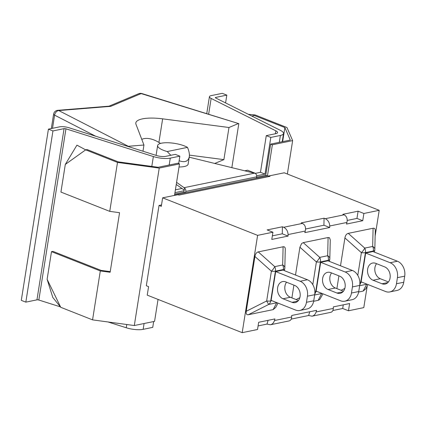 <?xml version="1.0" encoding="UTF-8"?>
<svg xmlns="http://www.w3.org/2000/svg" width="426" height="426" viewBox="0 0 426 426"><rect width="100%" height="100%" fill="white"/><g stroke="black" fill="none" stroke-linecap="round" stroke-linejoin="round"><path stroke-width="0.64" d="M142.971 151.219L143.951 145.016L128.317 146.283L58.74 110.563A4.5 2.764 -94.6 0 0 57.702 110.329A4.5 4.5 0 0 0 53.617 114.115A4.5 1.305 9 0 0 54.597 115.142A4.5 3.232 -62.8 0 1 58.74 110.563L110.765 106.346L109.439 106.138L57.702 110.329M127.731 146.384L128.317 146.283M110.765 106.346L141.16 93.587A4.5 1.928 -72.8 0 1 141.821 93.539A4.5 4.5 0 0 0 138.748 93.688A4.5 3.903 67.2 0 1 141.16 93.587L238.816 123.646L231.856 167.588M238.107 123.668L228.975 127.502L223.884 159.633L214.826 163.435M170.826 155.298L167.21 151.549A16.508 4.782 -171 0 1 163.414 150.287A16.508 4.782 -171 0 1 157.641 145.538A16.508 4.782 -171 0 1 169.537 142.822A16.508 4.782 -171 0 1 187.477 147.375C189.064 151.017 189.666 154.153 189.282 156.784L188.111 164.175A16.508 4.782 -171 0 1 179.021 166.976M189.282 156.784C188.255 161.443 184.868 162.753 179.128 160.73M167.21 151.549L187.477 147.375M143.951 145.016L136 124.323A28.51 8.259 -171 0 1 135.825 122.917A28.51 8.259 -171 0 1 162.641 118.838L228.975 127.502M189.4 155.128L223.884 159.633M268.907 176.044A9.005 6.832 78.4 0 1 269.946 176.348L268.907 176.044A9.005 6.832 -101.6 0 0 266.777 176.044L175.821 194.778A9.005 6.832 78.4 0 0 175.416 194.879L175.475 195.193M174.729 194.059L183.872 192.179L185.438 192.797M158.046 299.409L154.569 321.358L134.302 325.533L159.239 168.084L179.506 163.909L174.564 195.119L175.517 194.922M185.587 192.765L185.8 191.428L256.649 176.838L256.436 178.174M176.582 182.349L184.533 188.01A3.003 2.279 78.4 0 1 185.8 191.428M184.533 188.01L183.872 192.179M161.523 204.938L159.031 205.449L146.315 285.734L148.583 286.629L147.236 295.138L242.197 332.669L257.517 329.511L258.662 322.28L274.94 318.925L274.477 320.528C273.721 322.855 272.374 324.266 270.446 324.761L267.006 324.085L268.092 320.336M287.353 174.021L292.646 140.607L272.379 144.781L267.443 175.949M256.665 175.81L265.004 174.096L270.808 137.428L266.277 135.638L275.851 133.663A7.503 2.173 9 0 0 277.592 132.598A7.503 2.173 9 0 0 275.883 130.846L211.136 98.443A7.503 2.173 -171 0 1 209.427 96.691A7.503 2.173 -171 0 1 211.168 95.626L222.287 93.331L226.824 95.126L215.7 97.416A1.502 0.437 9 0 0 215.354 97.629A1.502 0.437 9 0 0 215.694 97.98L280.441 130.377A13.504 3.914 -171 0 1 283.524 133.54A13.504 3.914 -171 0 1 280.383 135.457L279.296 142.337L290.303 140.069L284.872 127.56L253.71 115.249L252.772 115.92L253.113 116.117L251.675 115.984M179.506 163.909L177.807 163.238L158.179 167.28L118.279 161.875L87.117 149.558L85.679 149.856L76.93 145.149L65.311 164.415L85.679 149.856L117.496 162.428L159.239 168.084M255.456 173.334L247.554 170.214L244.881 170.767M176.715 184.804L176.178 184.916M60.742 307.3L52.808 297.47L47.116 279.307L60.742 307.3L92.559 319.873L100.307 270.941L51.493 251.649L52.931 251.356L101.09 270.388L110.233 271.623M65.311 164.415L60.929 192.073L109.743 211.365L119.568 212.696L110.132 272.273L100.307 270.941M47.116 279.307L51.493 251.649M109.743 211.365L117.496 162.428M253.71 115.249L255.147 114.951L248.395 114.344M253.113 116.117L252.629 116.458M282.646 141.645L284.872 127.56M256.59 177.2L265.733 175.315L270.675 144.11L279.296 142.337M270.675 144.11L272.379 144.781M255.147 114.951L286.964 127.523L292.646 140.607M134.302 325.533L92.559 319.873M256.649 176.838A3.003 2.279 -101.6 0 0 255.382 173.419L189.219 157.194M176.247 184.474L184.208 190.049M160.48 143.434A21.758 12.216 40.6 0 0 141.783 139.371M265.733 175.315L267.358 175.959M174.953 192.643L184.096 190.757M169.186 165.016L170.278 158.137L179.852 156.161L178.675 163.584M270.808 137.428L280.383 135.457M153.658 321.545L152.737 327.365L143.163 329.341A13.504 3.914 -171 0 1 126.245 327.759L107.996 321.965M179.852 156.161L175.32 154.372L165.746 156.342A7.503 2.173 9 0 1 156.347 155.463L68.932 127.736A7.503 2.173 -171 0 0 59.533 126.857L48.415 129.147L52.946 130.936L64.07 128.647A1.502 0.437 9 0 1 65.95 128.822L153.365 156.55A13.504 3.914 -171 0 0 170.278 158.137M266.277 135.638L260.467 172.306L255.286 173.371M181.961 188.473L175.4 189.826M225.583 102.927L226.824 95.126M60.391 306.864L38.83 300.026A1.502 0.437 9 0 0 36.95 299.851L25.832 302.14L52.946 130.936M25.832 302.14L21.3 300.351L48.415 129.147M265.004 174.096L260.467 172.306M328.1 237.516L327.669 255.733L319.734 257.368A6.001 1.608 131.8 0 1 316.39 261.937A6.001 1.741 9 0 0 320.427 261.905A6.001 4.553 -101.6 0 0 319.734 257.368L303.259 242.634L328.1 237.516L329.511 237.74L330.267 239.95L329.825 258.619A6.001 3.648 -178.6 0 0 327.669 255.733A6.001 4.553 78.4 0 1 328.361 260.27A6.001 1.741 9 0 0 329.756 259.418A6.001 6.001 0 0 0 329.825 258.619M295.506 275.052L299.915 247.202L301.677 243.47L303.259 242.634M322.977 293.828L319.729 299.51L318.147 300.351L313.648 301.278M291.89 297.886L293.908 285.127M352.43 270.494L327.956 260.824L320.677 262.32L316.119 291.118L340.592 300.788A12.003 9.106 78.4 0 0 344.815 301.198A12.003 9.106 78.4 0 0 351.455 293.024L352.424 286.927L359.698 285.425A12.003 9.106 -101.6 0 0 352.43 270.494L345.156 271.996A12.003 9.106 78.4 0 1 352.424 286.927M359.698 285.425L358.735 291.528L351.455 293.024M344.815 301.198L352.089 299.702A12.003 9.106 -101.6 0 0 358.735 291.528M331.561 272.954A8.93 6.773 -101.6 0 0 330.145 281.416A8.93 6.773 -101.6 0 0 335.331 288.003L343.447 291.214M328.052 289.504A8.93 6.773 78.4 0 1 322.519 280.399A8.93 6.773 78.4 0 1 327.589 272.32A8.93 6.773 78.4 0 1 330.725 272.624L339.676 276.16A8.93 6.773 78.4 0 1 345.209 285.266A8.93 6.773 78.4 0 1 340.145 293.344A8.93 6.773 78.4 0 1 337.003 293.04L328.052 289.504L335.331 288.003M320.677 262.32L345.156 271.996M373.096 228.245L372.665 246.462L364.736 248.097A6.001 1.608 131.8 0 1 361.392 252.666A6.001 1.741 9 0 0 365.428 252.634A6.001 4.553 -101.6 0 0 364.736 248.097L348.26 233.363L373.096 228.245C374.545 228.006 375.269 228.815 375.269 230.679L374.827 249.354A6.001 3.648 -178.6 0 0 372.665 246.462A6.001 4.553 78.4 0 1 373.357 250.999A6.001 1.741 9 0 0 374.752 250.147A6.001 6.001 0 0 0 374.827 249.354M340.507 265.781L344.916 237.932C345.395 235.349 346.508 233.826 348.26 233.363M367.979 284.563L365.742 288.876L363.144 291.086L358.649 292.012M336.886 288.62L338.91 275.856M397.431 261.229L372.952 251.553L365.678 253.055L361.115 281.847L385.594 291.522A12.003 9.106 78.4 0 0 389.811 291.932A12.003 9.106 78.4 0 0 396.457 283.753L397.426 277.656L404.7 276.16A12.003 9.106 -101.6 0 0 397.431 261.229L390.157 262.725A12.003 9.106 78.4 0 1 397.426 277.656M365.678 253.055L390.157 262.725M384.678 266.894A8.93 6.773 78.4 0 1 390.211 276A8.93 6.773 78.4 0 1 385.141 284.078A8.93 6.773 78.4 0 1 382.005 283.775L373.054 280.233A8.93 6.773 78.4 0 1 367.521 271.128A8.93 6.773 78.4 0 1 372.59 263.05A8.93 6.773 78.4 0 1 375.727 263.353L384.678 266.894M404.7 276.16L403.736 282.257L396.457 283.753M389.811 291.932L397.091 290.431A12.003 9.106 -101.6 0 0 403.736 282.257M376.557 263.683A8.93 6.773 -101.6 0 0 375.141 272.145A8.93 6.773 -101.6 0 0 380.327 278.737L388.448 281.943M254.918 256.468L271.389 271.202A6.001 1.741 9 0 0 275.425 271.17A6.001 4.553 -101.6 0 0 274.733 266.633A6.001 1.608 131.8 0 1 271.389 271.202L266.676 300.974A6.001 0.399 63.2 0 0 268.747 304.425A6.001 4.553 -101.6 0 0 270.712 300.937A6.001 1.741 -171 0 1 266.676 300.974L246.233 311.284L254.918 256.468C255.392 253.885 256.511 252.362 258.257 251.899L283.098 246.782C284.547 246.542 285.271 247.352 285.271 249.215L284.829 267.89A6.001 3.648 -178.6 0 0 282.667 264.999A6.001 4.553 78.4 0 1 283.359 269.536A6.001 1.741 9 0 0 284.754 268.684A6.001 6.001 0 0 0 284.829 267.89M277.981 303.099L275.744 307.412L273.146 309.622L248.305 314.734C246.59 314.99 245.898 313.834 246.233 311.284M307.434 279.765L282.955 270.089L275.675 271.591L271.117 300.383L295.596 310.059A12.003 9.106 78.4 0 0 299.813 310.469A12.003 9.106 78.4 0 0 306.459 302.295L307.423 296.192L314.702 294.696A12.003 9.106 -101.6 0 0 307.434 279.765L300.154 281.261A12.003 9.106 78.4 0 1 307.423 296.192M314.702 294.696L313.733 300.793L306.459 302.295M299.813 310.469L307.087 308.967A12.003 9.106 -101.6 0 0 313.733 300.793M286.56 282.22A8.93 6.773 -101.6 0 0 285.143 290.681A8.93 6.773 -101.6 0 0 290.33 297.273L298.45 300.479M275.675 271.591L300.154 281.261M294.68 285.431A8.93 6.773 78.4 0 1 300.213 294.536A8.93 6.773 78.4 0 1 295.143 302.614A8.93 6.773 78.4 0 1 292.007 302.311L283.05 298.77A8.93 6.773 78.4 0 1 277.518 289.664A8.93 6.773 78.4 0 1 282.587 281.586A8.93 6.773 78.4 0 1 285.724 281.89L294.68 285.431M270.446 324.761L289.057 320.932C290.681 320.496 291.549 319.18 291.666 316.987L291.698 315.474L316.587 310.346L316.124 311.949C315.368 314.276 314.026 315.687 312.093 316.183L308.653 315.506L309.739 311.757M304.814 232.639L305.282 231.03C306.033 227.383 305.085 224.843 302.439 223.405L301.193 222.91L324.064 218.203L325.31 218.692C328.052 220.114 329.527 222.548 329.74 225.993L329.708 227.511L304.814 232.639M288.061 236.089L282.284 233.805L282.417 226.781L283.663 227.271C286.405 228.693 287.88 231.126 288.088 234.572L288.061 236.089L271.783 239.439L272.928 232.207L257.613 235.36L242.197 332.669M312.093 316.183L330.704 312.354C332.328 311.917 333.201 310.602 333.318 308.413L333.345 306.896L349.624 303.541L348.473 310.778L363.793 307.62L367.212 286.043M375.146 235.972L379.204 210.316L363.889 213.474L362.739 220.705L346.466 224.06L346.929 222.452C347.68 218.81 346.732 216.264 344.091 214.826L342.845 214.331L358.106 211.19L356.961 218.421L347.233 220.428M329.708 227.511L323.93 225.226L324.064 218.203M267.006 324.085L258.087 325.922M343.271 304.851L342.696 308.493L332.871 310.517M308.653 315.506L291.224 319.095M282.284 233.805L272.352 235.85M272.928 232.207L267.15 229.923L282.417 226.781M323.93 225.226L305.586 229.007M175.821 194.778A9.005 6.832 78.4 0 1 177.706 194.735M159.031 205.449L161.3 206.344L162.647 197.834L177.967 194.682L178.984 195.081L269.946 176.348M348.473 310.778L342.696 308.493M362.739 220.705L356.961 218.421M363.889 213.474L358.106 211.19M379.204 210.316L284.243 172.791L268.923 175.949M257.613 235.36L162.647 197.834M52.515 128.301L54.597 115.142L95.61 136.198M162.641 118.838L158.903 142.428M254.641 173.142L184.17 187.658M143.163 329.341L144.084 323.515M208.628 114.274L211.136 98.443M275.42 133.753L275.883 130.846M215.62 97.937L215.7 97.416M126.245 327.759L126.762 324.511M151.8 166.417L153.365 156.55M38.83 300.026L65.95 128.822M36.95 299.851L64.07 128.647M314.782 294.089A6.001 4.553 -101.6 0 0 315.709 291.672A6.001 1.741 -171 0 1 314.862 291.794M299.835 297.678L296.107 299.558M299.915 247.202L316.39 261.937L312.796 284.643M316.901 291.427L315.709 291.672L320.427 261.905L328.361 260.27L328.254 260.941M314.654 294.973L321.683 293.525L318.147 300.351M342.903 291.826L337.003 293.04M359.784 284.824A6.001 4.553 -101.6 0 0 360.71 282.401A6.001 1.741 -171 0 1 359.863 282.523M344.836 288.407L341.109 290.287M344.916 237.932L361.392 252.666L357.792 275.377M361.898 282.156L360.71 282.401L365.428 252.634L373.357 250.999L373.251 251.675M359.656 285.702L366.68 284.254L363.144 291.086M387.905 282.555L382.005 283.775M380.327 278.737L373.054 280.233M248.305 314.734L268.747 304.425L276.682 302.79L273.146 309.622M283.098 246.782L282.667 264.999L274.733 266.633L258.257 251.899M271.9 300.692L270.712 300.937L275.425 271.17L283.359 269.536L283.253 270.212M290.33 297.273L283.05 298.77M297.907 301.091L292.007 302.311M291.666 316.987L274.477 320.528M288.088 234.572L305.282 231.03M344.091 214.826L325.31 218.692M329.74 225.993L346.929 222.452M333.318 308.413L316.124 311.949M302.439 223.405L283.663 227.271M156.081 155.378L157.641 145.538M53.617 114.115L51.333 128.546M109.013 106.175L138.748 93.688M141.821 93.539L238.736 123.615M282.225 141.73L283.524 133.54M206.732 113.683L209.427 96.691M329.756 259.418L329.436 261.41M374.752 250.147L374.438 252.144M284.754 268.684L284.44 270.68"/></g></svg>
